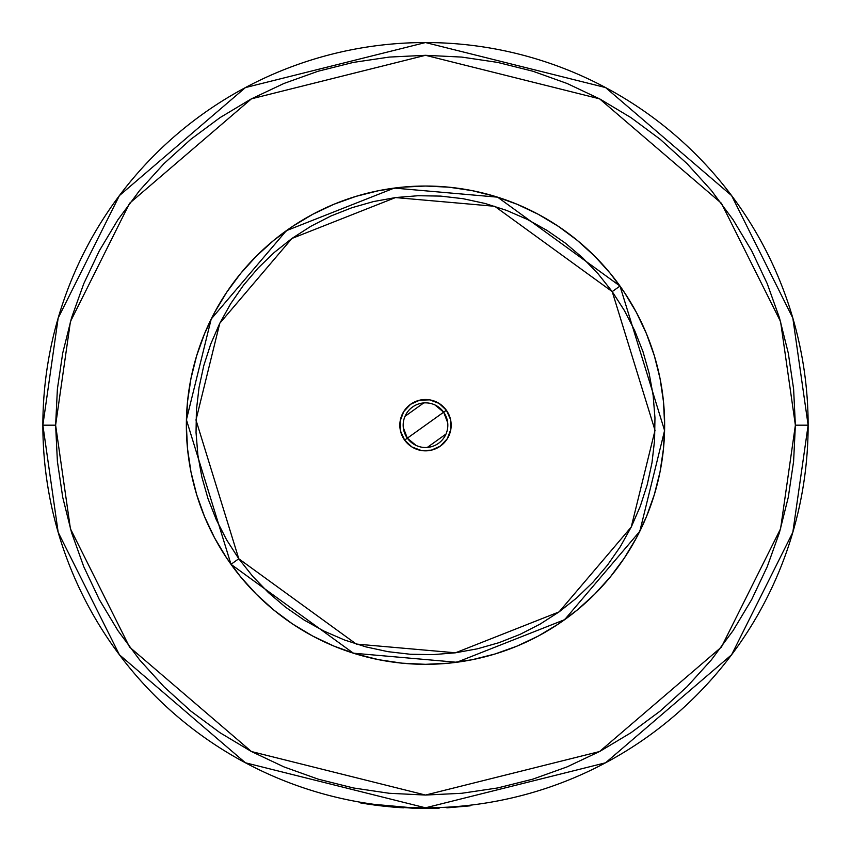 <?xml version="1.0" encoding="UTF-8"?>
<svg xmlns="http://www.w3.org/2000/svg" width="851" height="851" viewBox="0 0 851 851"><rect width="100%" height="100%" fill="white"/><g stroke="black" fill="none" stroke-linecap="round" stroke-linejoin="round"><path stroke-width="1.28" d="M795.377 425.181L780.58 528.748L721.403 647.111L599.561 751.539L425.5 795.057L251.439 751.539L129.597 647.111L70.42 528.748L55.623 425.181L42.869 425.181L58.176 532.322L119.395 654.759L245.439 762.794L425.5 807.812L605.561 762.794L731.605 654.759L792.824 532.322L808.131 425.181L795.377 425.181L808.131 425.181A382.631 382.631 0 0 1 425.5 807.812A382.631 382.631 0 0 1 42.869 425.181A382.631 382.631 0 0 1 425.5 42.55A382.631 382.631 0 0 1 808.131 425.181L792.824 318.04L731.605 195.602L605.561 87.568L425.5 42.55L245.439 87.568L119.395 195.602L58.176 318.04L42.869 425.181L55.623 425.181L70.42 321.614L129.597 203.251L251.439 98.822L425.5 55.304L599.561 98.822L721.403 203.251L780.58 321.614L795.377 425.181L793.6 461.433L788.271 497.346L779.452 532.556L767.219 566.723L751.699 599.54L733.041 630.676L711.415 659.833L687.044 686.725L660.153 711.096L630.995 732.722L599.859 751.38L567.043 766.9L532.875 779.133L497.654 787.952L461.753 793.281L425.5 795.057L389.247 793.281L353.346 787.952L318.125 779.133L283.957 766.9L251.141 751.38L220.005 732.722L190.847 711.096L163.956 686.725L139.585 659.833L117.959 630.676L99.301 599.54L83.781 566.723L71.548 532.556L62.729 497.346L57.4 461.433L55.623 425.181L57.4 388.928L62.729 353.027L71.548 317.817L83.781 283.638L99.301 250.822L117.959 219.686L139.585 190.539L163.956 163.637L190.847 139.266L220.005 117.64L251.141 98.982L283.957 83.462L318.125 71.229L353.346 62.41L389.247 57.081L425.5 55.304L461.753 57.081L497.654 62.41L532.875 71.229L567.043 83.462L599.859 98.982L630.995 117.64L660.153 139.266L687.044 163.637L711.415 190.539L733.041 219.686L751.699 250.822L767.219 283.638L779.452 317.817L788.271 353.027L793.6 388.928L795.377 425.181M439.105 807.567L446.828 807.216L446.871 807.854L446.828 807.216M664.642 425.181L663.493 401.736L660.046 378.525L654.345 355.761L646.441 333.666L636.41 312.445L624.336 292.319L610.358 273.469L594.604 256.077L577.212 240.322L558.362 226.345L538.236 214.271L517.014 204.24L494.92 196.336L472.156 190.635L448.945 187.188L425.5 186.039L402.055 187.188L378.844 190.635L356.08 196.336L333.986 204.24L312.764 214.271L292.638 226.345L273.788 240.322L256.396 256.077L240.642 273.469L226.664 292.319L214.59 312.445L204.559 333.666L196.655 355.761L190.954 378.525L187.507 401.736L186.358 425.181L187.507 448.626L190.954 471.837L196.655 494.601L204.559 516.695L214.59 537.917L226.664 558.043L240.642 576.893L256.396 594.285L273.788 610.039L292.638 624.028L312.764 636.091L333.986 646.122L356.08 654.025L378.844 659.727L402.055 663.174L425.5 664.323L448.945 663.174L472.156 659.727L494.92 654.025L517.014 646.122L538.236 636.091L558.362 624.028L577.212 610.039L594.604 594.285L610.358 576.893L624.336 558.043L636.41 537.917L646.441 516.695L654.345 494.601L660.046 471.837L663.493 448.626L664.642 425.181M363.76 803.44L368.27 804.152L363.749 803.44M384.812 806.28L379.418 805.674M366.813 803.929L363.377 803.387M363.281 803.365L360.367 802.876M428.713 808.439L424.968 808.45M393.183 807.088L388.407 806.652L393.183 807.088M403.183 807.801L395.875 807.301M434.967 808.333L435.818 808.312M435.627 808.312L435.042 808.333L435.627 808.312M435.755 808.312L434.553 808.344M378.535 805.557L379.589 805.695M412.735 808.237L421.107 808.429M396.523 807.354L393.3 807.099M378.886 805.61L385.312 806.333M431.276 808.407L433.329 808.376M433.595 808.365L435.127 808.333M438.85 808.216L437.201 808.269L439.127 808.205L437.616 808.259L437.595 807.62L437.616 808.259L419 808.397L419.011 807.759L419 808.397L363.483 803.397M413.671 808.269L377.684 805.461M421.117 808.429L423.341 808.439M374.844 805.089L367.802 804.078M365.132 803.663L363.951 803.472M367.462 804.025L366.93 803.95M380.578 805.812L375.1 805.12M437.574 808.259L419 808.397L389.481 806.759L360.175 802.844L360.281 802.216M398.757 807.514L403.576 807.822M360.175 802.844L377.855 805.482M470.199 805.833L470.124 805.206L470.199 805.833L446.871 807.854L470.199 805.833M415.99 445.371L407.342 438.169A22.317 22.317 0 0 0 438.488 443.339A22.317 22.317 0 0 0 443.658 412.192L446.371 410.246A25.668 25.668 0 0 1 440.435 446.062A25.668 25.668 0 0 1 404.629 440.116L443.658 412.192A22.317 22.317 0 0 1 438.488 443.339A22.317 22.317 0 0 1 407.342 438.169L403.321 427.659M435.01 404.991L443.658 412.192L447.679 422.702M445.977 434.053L427.287 447.435M231.004 564.319A239.142 239.142 0 0 1 286.361 230.685A239.142 239.142 0 0 1 619.996 286.042L497.612 197.166L394.258 188.082L286.361 230.685L211.197 319.04L186.412 419.798L231.004 564.319L238.78 558.756L195.975 420.011L219.771 323.295L291.925 238.461L395.502 197.57L494.729 206.293L612.22 291.606L619.996 286.042L612.22 291.606L624.411 310.551L634.686 330.603L642.952 351.559L649.122 373.227L653.142 395.396L654.962 417.852L654.579 440.382L651.983 462.753L647.207 484.772L640.303 506.217L631.325 526.886L620.368 546.565L607.529 565.085L592.934 582.254L576.733 597.902L559.075 611.901L540.13 624.091L520.089 634.367L499.122 642.633L477.454 648.802L455.285 652.823L432.829 654.642L410.299 654.259L387.928 651.664L365.909 646.888L344.464 639.984L323.795 631.006L304.115 620.049L285.596 607.21L268.427 592.615L252.779 576.414L238.78 558.756L226.589 539.811L216.314 519.77L208.048 498.803L201.878 477.134L197.857 454.966L196.038 432.51L196.421 409.991L199.017 387.609L203.793 365.59L210.697 344.144L219.675 323.476L230.632 303.796L243.471 285.276L258.066 268.108L274.267 252.46L291.925 238.461L310.87 226.27L330.911 215.994L351.878 207.729L373.546 201.559L395.715 197.538L418.171 195.719L440.701 196.102L463.072 198.698L485.091 203.474L506.536 210.378L527.205 219.356L546.885 230.323L565.404 243.152L582.573 257.747L598.221 273.948L612.22 291.606L655.025 430.351L631.229 527.077L559.075 611.901L455.498 652.791L356.271 644.069L238.78 558.756L231.004 564.319L353.388 653.196L456.742 662.28L564.638 619.677L639.803 531.322L664.588 430.563L619.996 286.042A239.142 239.142 0 0 1 564.638 619.677A239.142 239.142 0 0 1 231.004 564.319M404.629 440.116L411.927 446.966L421.298 450.498L431.308 450.179L440.435 446.062L447.286 438.754L450.817 429.383L450.498 419.373L446.371 410.246L439.073 403.395L429.702 399.864L419.692 400.183L410.565 404.31L403.714 411.607L400.183 420.979L400.502 430.989L404.629 440.116A25.668 25.668 0 0 1 410.565 404.31A25.668 25.668 0 0 1 446.371 410.246L407.342 438.169A22.317 22.317 0 0 1 412.512 407.033A22.317 22.317 0 0 1 443.658 412.192A22.317 22.317 0 0 0 412.512 407.033A22.317 22.317 0 0 0 407.342 438.169L404.629 440.116M231.068 564.404L235.716 570.691M243.078 579.818L245.535 582.669M245.62 582.775L250.896 588.584M259.119 596.966L267.746 604.912M276.756 612.433L279.405 614.507M280.075 615.028L286.127 619.517M295.829 626.113L298.722 627.953M299.052 628.166L305.849 632.24M316.157 637.867L326.71 642.973M337.528 647.558L341.081 648.93M341.251 648.994L348.538 651.6M359.739 655.11L363.42 656.132M363.803 656.227L371.1 658.057M382.599 660.45L385.769 661.004M386.95 661.195L394.194 662.269M405.863 663.514L409.671 663.801M409.927 663.823L417.575 664.195M429.329 664.291L441.031 663.823M452.743 662.769L464.359 661.153M475.9 658.951L487.304 656.206M498.569 652.887L509.653 649.036M520.525 644.632L531.184 639.707M541.587 634.261L544.842 632.421M544.97 632.346L551.703 628.315M561.522 621.879L564.553 619.741M564.724 619.624L571.01 614.965M580.137 607.603L582.988 605.146M583.095 605.061L588.903 599.795M597.285 591.562L605.231 582.935M612.752 573.925L615.113 570.915M615.326 570.627L619.836 564.553M626.432 554.852L632.559 544.842M638.186 534.534L643.292 523.971M647.877 513.153L651.919 502.143M655.43 490.942L656.334 487.676M656.451 487.261L658.376 479.581M660.759 468.082L662.589 456.487M663.833 444.818L664.099 441.392M664.12 441.009L664.514 433.106M664.61 421.351L664.142 409.65M663.089 397.938L661.472 386.322M659.27 374.791L656.525 363.377M653.206 352.112L649.356 341.028M644.952 330.156L640.026 319.497M634.58 309.094L632.74 305.839M632.665 305.711L628.634 298.978M622.198 289.159L620.06 286.127M619.932 285.957L615.284 279.671M607.922 270.544L605.465 267.703M605.38 267.586L600.104 261.778M591.881 253.396L583.254 245.45M574.244 237.929L571.595 235.855M570.925 235.333L564.873 230.844M555.171 224.249L552.278 222.409M551.948 222.196L545.151 218.122M534.843 212.505L524.29 207.399M513.472 202.804L509.919 201.432M509.749 201.368L502.462 198.762M491.261 195.251L487.58 194.241M487.197 194.134L479.89 192.305M468.401 189.922L465.231 189.358M464.05 189.167L456.806 188.092M445.137 186.848L441.329 186.56M441.073 186.539L433.425 186.167M421.67 186.071L409.969 186.539M398.257 187.592L386.641 189.22M375.1 191.411L363.696 194.156M352.431 197.475L341.347 201.325M330.475 205.729L319.816 210.654M309.413 216.101L306.158 217.941M306.03 218.016L299.297 222.047M289.478 228.483L286.447 230.621M286.276 230.749L279.99 235.397M270.863 242.769L268.012 245.216M267.905 245.301L262.097 250.577M253.715 258.8L245.769 267.427M238.248 276.437L235.887 279.447M235.674 279.734L231.164 285.808M224.568 295.51L218.441 305.53M212.814 315.838L207.708 326.39M203.123 337.209L199.081 348.219M195.57 359.42L194.666 362.686M194.549 363.1L192.624 370.781M190.241 382.28L188.411 393.875M187.167 405.544L186.901 408.969M186.88 409.352L186.486 417.256M186.39 429.01L186.858 440.712M187.911 452.424L189.528 464.04M191.73 475.581L194.475 486.985M197.794 498.25L201.644 509.334M206.048 520.216L210.974 530.864M216.42 541.268L218.26 544.534M218.335 544.651L222.366 551.384M228.802 561.203L230.94 564.245M405.023 416.309L423.713 402.938"/></g></svg>
